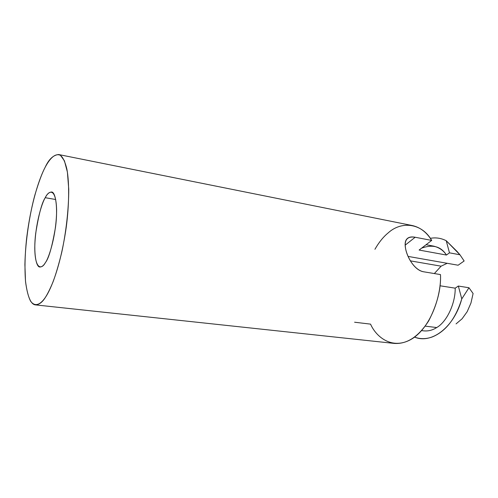 <?xml version="1.0" encoding="UTF-8"?>
<svg xmlns="http://www.w3.org/2000/svg" width="498" height="498" viewBox="0 0 498 498"><rect width="100%" height="100%" fill="white"/><g stroke="black" fill="none" stroke-linecap="round" stroke-linejoin="round"><path stroke-width="0.75" d="M421.619 330.616L423.711 330.865C428.249 331.313 432.588 330.211 436.721 327.553L425.23 326.134L436.721 327.553C446.712 321.901 455.409 303.68 455.203 288.168L458.341 286.045L468.967 287.744L473.1 293.534L468.967 287.744L461.771 298.9C455.633 318.664 445.835 331.332 432.382 336.903C426.176 339.157 420.244 339.225 414.579 337.109C431.48 344.286 454.151 327.41 461.771 298.906L468.967 287.744L458.341 286.045L455.203 288.168C455.409 303.68 446.712 321.901 436.721 327.553M35.476 304.888C30.907 304.533 27.608 296.864 25.572 281.893C24.564 269.43 24.881 255.25 26.519 239.351C30.913 202.219 39.803 177.269 45.169 167.266C48.816 159.298 53.292 155.052 58.596 154.529C61.933 155.258 64.696 160.163 66.9 169.252C69.427 182.666 69.178 205.008 66.259 227.119C60.551 266.785 50.84 289.475 45.486 297.238C42.467 302.168 39.13 304.714 35.476 304.888L394.254 343.421C407.053 344.267 418.557 336.71 428.753 320.756C437.238 304.197 441.153 288.809 440.487 274.585C441.514 293.664 431.878 326.034 412.444 338.59C393.053 350.623 376.401 337.513 370.549 324.13L354.601 322.218M374.932 249.293C378.885 242.364 383.292 236.905 388.154 232.921C401.481 220.701 421.955 223.073 431.691 240.422L419.111 250.058L431.691 240.422C426.73 232.342 420.287 227.387 412.375 225.563L58.596 154.529M45.243 197.7C41.888 202.586 38.701 214.52 35.682 233.512C33.304 252.772 36.111 267.538 39.983 267.009C41.994 266.897 43.805 265.428 45.405 262.595C48.773 258.468 52.134 246.691 55.49 227.262C58.204 207.28 55.421 191.549 51.512 192.016C49.09 192.216 46.999 194.108 45.243 197.7L55.72 199.511L45.243 197.7C48.399 190.834 55.963 186.37 56.616 209.963C56.511 235.106 48.742 258.512 45.405 262.595C41.957 269.325 34.904 270.476 34.773 247.643C35.165 224.106 41.975 202.711 45.243 197.7M410.34 260.859L441.104 266.181L447.192 263.299L441.104 266.181L410.34 260.859M446.233 240.721L449.47 252.835L459.947 254.771L446.233 240.721C441.122 238.125 435.818 237.328 430.316 238.324C435.818 237.328 441.122 238.125 446.233 240.721L457.102 251.49L459.947 254.771L464.142 260.983L458.123 265.222L408.043 256.402L458.123 265.222L464.142 260.983L459.947 254.771L449.47 252.835L446.438 255.044L419.111 250.058L446.438 255.044L449.47 252.835L446.233 240.702M434.331 273.564L441.104 266.181L434.331 273.564M440.487 274.585L423.717 271.796C415.419 270.433 408.092 259.439 405.858 249.99C403.76 240.223 406.872 235.977 415.183 237.253L431.691 240.422L415.183 237.253L405.167 245.153L415.183 237.253C410.869 236.438 407.912 237.253 406.318 239.7C401.712 246.13 411.242 270.028 423.717 271.796L440.487 274.585M439.964 285.771L455.203 288.168L439.964 285.771M461.777 298.918L458.341 286.045L461.771 298.9M456.062 323.887L462.088 318.788L467.18 311.686L470.946 303.058L473.1 293.534L470.946 303.058L467.18 311.686L462.088 318.788L456.062 323.887M421.619 248.135C432.75 244.138 441.023 246.442 446.438 255.044C443.5 250.506 439.248 247.537 433.69 246.137L426.095 244.711M45.169 167.266C42.069 173.055 38.632 182.349 34.86 195.135C29.899 213.212 25.392 240.185 24.9 264.681L25.485 280.984C26.631 290.141 28.342 296.889 30.627 301.24C35.489 307.801 41.122 303.749 45.486 297.238C47.746 293.677 50.261 288.566 53.031 281.899C55.944 274.093 58.857 264.208 61.771 252.249C65.973 232.821 68.786 209.341 68.736 189.053L67.398 172.09L64.429 160.81L60.488 155.351C54.736 152.55 49.165 159.702 45.169 167.266"/></g></svg>
